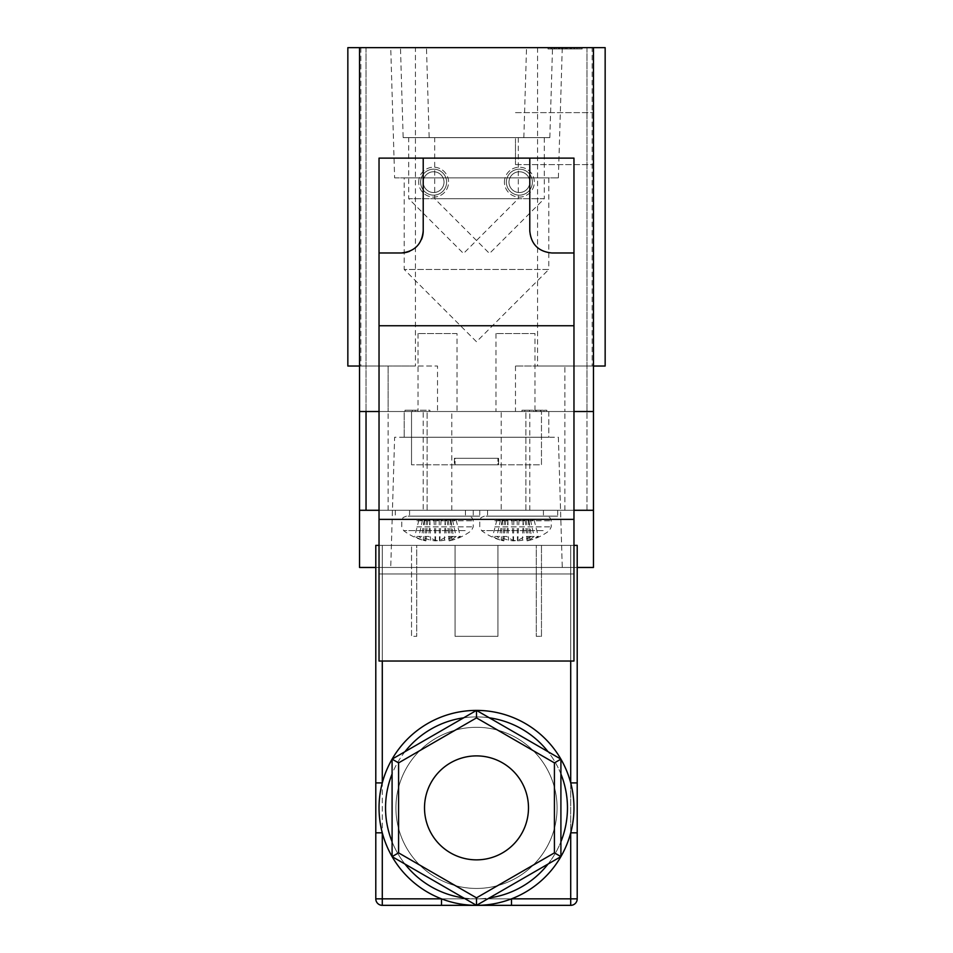<?xml version="1.0" encoding="UTF-8"?>
<svg xmlns="http://www.w3.org/2000/svg" width="953" height="953" viewBox="0 0 953 953"><rect width="100%" height="100%" fill="white"/><g stroke="black" fill="none" stroke-linecap="round" stroke-linejoin="round"><path stroke-width="0.71" stroke-dasharray="4.76 3.57" d="M429.16 137.625L549.833 137.625L429.16 137.625L426.467 47.65L552.526 47.65L426.467 47.65M549.833 137.625L552.526 47.65M544.294 137.625L544.294 198.701L434.699 198.701L489.497 253.486L544.294 198.701L434.699 198.701L434.699 137.625L544.294 137.625L434.699 137.625M403.167 137.625L523.84 137.625L403.167 137.625L400.474 47.65L526.532 47.65L400.474 47.65M523.84 137.625L526.532 47.65M518.301 137.625L518.301 198.701L408.706 198.701L463.503 253.486L518.301 198.701L408.706 198.701L408.706 137.625L518.301 137.625L408.706 137.625M394.625 177.866L558.375 177.866L394.625 177.866L390.73 47.65L562.27 47.65L390.73 47.65M558.375 177.866L562.27 47.65M548.785 177.866L548.785 269.461L404.215 269.461L476.5 341.746L548.785 269.461L404.215 269.461L404.215 177.866L548.785 177.866L404.215 177.866M593.457 138.614L593.457 164.607L593.457 138.614M515.49 138.614L515.49 164.607L515.49 138.614M437.51 411.517L388.133 411.517L437.51 411.517L437.51 366.035L359.543 366.035L359.543 411.517L593.457 411.517L359.543 411.517L593.457 411.517L359.543 411.517L359.543 47.65L593.457 47.65L347.845 47.65L347.845 366.035L359.543 366.035L359.543 411.517L593.457 411.517L359.543 411.517L359.543 47.65L366.035 47.65L359.543 47.65L359.543 366.035L437.51 366.035M534.978 333.55L495.989 333.55L534.978 333.55L534.978 411.517L495.989 411.517L534.978 411.517M495.989 333.55L495.989 411.517M457.011 333.55L418.022 333.55L457.011 333.55L457.011 411.517L418.022 411.517L457.011 411.517M418.022 333.55L418.022 411.517M592.158 47.65L537.575 47.65L592.158 47.65L592.158 366.035L537.575 366.035L592.158 366.035M537.575 47.65L537.575 366.035M415.425 47.65L360.842 47.65L415.425 47.65L415.425 366.035L360.842 366.035L415.425 366.035M360.842 47.65L360.842 366.035M551.99 48.948L576.994 48.948L551.001 48.948L571.002 48.948L571.002 47.65L548.011 47.65L571.002 47.65L561.662 47.65L571.002 47.65L571.002 48.948L571.002 47.65L571.002 48.948L573.992 48.948L573.992 47.65L548.011 47.65L573.992 47.65L573.992 48.948L548.011 48.948L548.011 47.65L548.011 48.948L551.001 48.948L551.001 47.65L576.994 47.65L551.001 47.65L558.672 47.65L551.001 47.65L551.001 48.948L551.99 48.948L551.99 47.65M579.138 47.65L556.147 47.65L579.138 47.65L579.138 48.948L579.138 47.65M605.155 47.65L586.965 47.65L593.457 47.65L593.457 366.035L605.155 366.035L605.155 47.65M574.468 47.65L556.147 47.65L582.14 47.65L574.468 47.65L574.468 48.948L574.468 47.65M593.457 366.035L593.457 47.65L593.457 411.517L593.457 47.65L593.457 411.517L593.457 366.035L564.867 366.035L593.457 366.035L593.457 47.65L359.543 47.65L593.457 47.65L593.457 411.517L593.457 47.65L359.543 47.65L359.543 366.035M405.025 411.517L429.874 411.517L405.025 411.517L412.351 411.517L405.025 411.517L405.025 410.219L405.025 411.517L405.025 410.219L429.874 410.219L429.874 411.517L429.874 410.219L405.025 410.219L405.025 411.517M521.982 411.517L546.831 411.517L521.982 411.517L521.982 410.219L521.982 411.517M359.543 47.65L359.543 510.284L593.457 510.284L359.543 510.284L593.457 510.284L359.543 510.284L593.457 510.284L593.457 411.517L359.543 411.517L359.543 47.65L359.543 411.517M586.965 47.65L586.965 411.517L586.965 47.65M366.035 47.65L366.035 411.517L366.035 47.65M405.025 410.219L412.351 410.219L412.351 411.517L412.351 410.219L405.025 410.219M426.289 410.219L415.222 410.219L426.289 410.219L426.289 411.517L415.222 411.517L426.289 411.517M415.222 410.219L415.222 411.517L415.222 410.219M540.887 410.219L521.982 410.219L546.831 410.219L546.831 411.517L546.831 410.219L540.887 410.219L540.887 411.517M535.61 410.219L535.61 411.517M529.523 410.219L529.523 411.517M529.451 410.219L524.853 410.219L529.451 410.219L529.451 411.517L533.775 411.517L524.853 411.517L529.451 411.517M540.387 410.219L536.634 410.219L540.387 410.219L540.387 411.517L543.96 411.517L536.634 411.517L540.387 411.517M543.96 410.219L543.96 411.517L543.96 410.219M536.634 410.219L536.634 411.517L536.634 410.219M533.775 410.219L533.775 411.517L533.775 410.219M524.853 410.219L524.853 411.517L524.853 410.219M564.867 366.035L515.49 366.035L564.867 366.035L564.867 411.517L564.867 366.035M582.14 48.948L582.14 47.65L582.14 48.948L556.147 48.948L556.147 47.65L556.147 48.948L559.149 48.948L559.149 47.65L559.149 48.948L567.142 48.948L567.142 47.65L567.142 48.948L570.144 48.948L570.144 47.65L570.144 48.948L582.14 48.948L582.14 47.65L582.14 48.948L556.147 48.948L556.147 47.65L556.147 48.948L582.14 48.948L582.14 47.65L582.14 48.948L574.468 48.948L582.14 48.948M559.899 48.948L571.478 48.948L559.899 48.948L559.899 47.65L571.478 47.65L559.899 47.65M571.478 48.948L571.478 47.65L571.478 48.948M576.994 48.948L576.994 47.65L576.994 48.948M558.494 48.948L558.494 47.65M564.962 48.948L564.962 47.65M565.999 48.948L565.999 47.65M558.47 48.948L562.997 48.948L558.47 48.948L558.47 47.65L554.003 47.65L562.997 47.65L558.47 47.65M554.003 48.948L554.003 47.65L554.003 48.948M562.997 48.948L562.997 47.65L562.997 48.948M551.001 48.948L551.001 47.65L551.001 48.948L558.672 48.948L551.001 48.948L551.001 47.65L551.001 48.948M559.006 48.948L559.006 47.65L559.006 48.948M561.996 48.948L561.996 47.65L561.996 48.948M554.229 48.948L573.992 48.948L573.992 47.65L573.992 48.948L548.011 48.948L548.011 47.65L548.011 48.948L554.229 48.948L554.229 47.65M559.745 48.948L559.745 47.65M566.106 48.948L566.106 47.65M566.189 48.948L571.002 48.948L566.189 48.948L566.189 47.65M558.672 48.948L558.672 47.65L558.672 48.948M554.741 48.948L554.741 47.65M561.662 48.948L561.662 47.65L561.662 48.948M558.375 437.248L562.27 567.464L390.73 567.464L562.27 567.464L390.73 567.464L562.27 567.464L558.375 437.248L394.625 437.248L390.73 567.464L394.625 437.248L558.375 437.248M548.785 411.517L548.785 437.248L404.215 437.248L548.785 437.248L404.215 437.248L548.785 437.248L548.785 411.517L404.215 411.517L404.215 437.248L404.215 411.517L548.785 411.517M593.457 510.284L593.457 567.464L359.543 567.464L593.457 567.464L359.543 567.464L359.543 510.284M577.208 567.464L375.792 567.464M423.215 510.284L451.805 510.284L423.215 510.284L423.215 411.517L451.805 411.517L423.215 411.517M451.805 510.284L451.805 411.517M501.195 510.284L529.785 510.284L501.195 510.284L501.195 411.517L529.785 411.517L501.195 411.517M529.785 510.284L529.785 411.517M573.968 510.284L379.032 510.284M525.877 510.284L525.877 411.517L525.877 510.284M366.035 510.284L366.035 411.517M427.123 510.284L427.123 411.517L427.123 510.284M586.965 510.284L586.965 411.517L586.965 510.284M508.985 182.154A10.4 10.4 0 0 1 519.385 171.754A10.4 10.4 0 0 1 529.785 182.154A10.4 10.4 0 0 1 519.385 192.542A10.4 10.4 0 0 1 508.985 182.154A10.4 10.4 0 0 1 519.385 171.754A10.4 10.4 0 0 1 529.785 182.154A10.4 10.4 0 0 1 519.385 192.542A10.4 10.4 0 0 1 508.985 182.154A10.4 10.4 0 0 0 519.385 192.542A10.4 10.4 0 0 0 529.785 182.154A10.4 10.4 0 0 0 519.385 171.754A10.4 10.4 0 0 0 508.985 182.154A10.4 10.4 0 0 0 519.385 192.542A10.4 10.4 0 0 0 529.785 182.154A10.4 10.4 0 0 0 519.385 171.754A10.4 10.4 0 0 0 508.985 182.154M506.388 182.154A12.997 12.997 0 0 1 519.385 169.157A12.997 12.997 0 0 1 532.382 182.154A12.997 12.997 0 0 1 519.385 195.151A12.997 12.997 0 0 1 506.388 182.154A12.997 12.997 0 0 1 519.385 169.157A12.997 12.997 0 0 1 532.382 182.154A12.997 12.997 0 0 1 519.385 195.151A12.997 12.997 0 0 1 506.388 182.154A12.997 12.997 0 0 0 519.385 195.151A12.997 12.997 0 0 0 532.382 182.154A12.997 12.997 0 0 0 519.385 169.157A12.997 12.997 0 0 0 506.388 182.154A12.997 12.997 0 0 0 519.385 195.151A12.997 12.997 0 0 0 532.382 182.154A12.997 12.997 0 0 0 519.385 169.157A12.997 12.997 0 0 0 506.388 182.154M504.435 182.154A14.95 14.95 0 0 1 519.385 167.204A14.95 14.95 0 0 1 534.323 182.154A14.95 14.95 0 0 1 519.385 197.092A14.95 14.95 0 0 1 504.435 182.154A14.95 14.95 0 0 0 519.385 197.092A14.95 14.95 0 0 0 534.323 182.154A14.95 14.95 0 0 0 519.385 167.204A14.95 14.95 0 0 0 504.435 182.154M423.215 182.154A10.4 10.4 0 0 1 433.615 171.754A10.4 10.4 0 0 1 444.015 182.154A10.4 10.4 0 0 1 433.615 192.542A10.4 10.4 0 0 1 423.215 182.154A10.4 10.4 0 0 1 433.615 171.754A10.4 10.4 0 0 1 444.015 182.154A10.4 10.4 0 0 1 433.615 192.542A10.4 10.4 0 0 1 423.215 182.154A10.4 10.4 0 0 0 433.615 192.542A10.4 10.4 0 0 0 444.015 182.154A10.4 10.4 0 0 0 433.615 171.754A10.4 10.4 0 0 0 423.215 182.154A10.4 10.4 0 0 0 433.615 192.542A10.4 10.4 0 0 0 444.015 182.154A10.4 10.4 0 0 0 433.615 171.754A10.4 10.4 0 0 0 423.215 182.154M420.618 182.154A12.997 12.997 0 0 1 433.615 169.157A12.997 12.997 0 0 1 446.612 182.154A12.997 12.997 0 0 1 433.615 195.151A12.997 12.997 0 0 1 420.618 182.154A12.997 12.997 0 0 1 433.615 169.157A12.997 12.997 0 0 1 446.612 182.154A12.997 12.997 0 0 1 433.615 195.151A12.997 12.997 0 0 1 420.618 182.154A12.997 12.997 0 0 0 433.615 195.151A12.997 12.997 0 0 0 446.612 182.154A12.997 12.997 0 0 0 433.615 169.157A12.997 12.997 0 0 0 420.618 182.154A12.997 12.997 0 0 0 433.615 195.151A12.997 12.997 0 0 0 446.612 182.154A12.997 12.997 0 0 0 433.615 169.157A12.997 12.997 0 0 0 420.618 182.154M418.677 182.154A14.95 14.95 0 0 1 433.615 167.204A14.95 14.95 0 0 1 448.565 182.154A14.95 14.95 0 0 1 433.615 197.092A14.95 14.95 0 0 1 418.677 182.154A14.95 14.95 0 0 0 433.615 197.092A14.95 14.95 0 0 0 448.565 182.154A14.95 14.95 0 0 0 433.615 167.204A14.95 14.95 0 0 0 418.677 182.154M498.598 458.298L498.598 464.802L454.402 464.802L498.598 464.802L454.402 464.802L498.598 464.802L498.598 458.298L454.402 458.298L454.402 464.802L454.402 458.298L498.598 458.298M379.032 411.517L411.529 411.517L411.529 464.802L541.471 464.802L541.471 411.517L541.471 464.802L411.529 464.802L541.471 464.802L541.471 411.517L541.471 464.802L411.529 464.802L411.529 411.517L411.529 464.802L411.529 411.517L573.968 411.517M593.457 47.65L593.457 411.517M497.942 464.802L455.057 464.802L455.057 458.298L497.942 458.298L455.057 458.298L497.942 458.298L455.057 458.298L455.057 464.802L497.942 464.802L497.942 458.298L497.942 464.802L455.057 464.802L497.942 464.802M573.968 545.366L379.032 545.366L573.968 545.366L573.968 661.025L379.032 661.025L573.968 661.025L379.032 661.025L379.032 545.366L570.716 545.366L570.716 898.846L577.208 898.846L577.208 545.366L577.208 898.846L577.208 545.366L379.032 545.366L573.968 545.366L573.968 573.956L379.032 573.956L573.968 573.956L573.968 158.115L573.968 661.025L573.968 158.115L379.032 158.115L379.032 661.025L379.032 158.115L423.215 158.115L423.215 230.888C421.917 244.29 414.555 251.652 401.13 252.974L379.032 252.974L401.13 252.974A22.098 22.098 0 0 0 423.215 230.888M573.968 252.974L551.87 252.974C538.457 251.675 531.095 244.302 529.785 230.888A22.098 22.098 0 0 0 551.87 252.974L573.968 252.974L551.87 252.974A22.098 22.098 0 0 1 529.785 230.888L529.785 158.115L529.785 230.888L529.785 158.115L573.968 158.115L379.032 158.115L379.032 573.956L573.968 573.956L379.032 573.956L379.032 545.366M421.536 239.346A22.098 22.098 0 0 1 409.587 251.294M536.277 545.366L541.471 545.366L536.277 545.366L541.471 545.366L536.277 545.366L536.277 636.33L541.471 636.33L541.471 545.366L541.471 636.33L536.277 636.33L536.277 545.366M455.057 545.366L497.942 545.366L455.057 545.366L497.942 545.366L455.057 545.366L455.057 636.33L497.942 636.33L497.942 545.366L497.942 636.33L455.057 636.33L455.057 545.366M416.723 545.366L411.529 545.366L416.723 545.366L411.529 545.366L416.723 545.366L416.723 636.33L416.723 545.366L416.723 636.33L411.529 636.33L411.529 545.366L411.529 636.33L416.723 636.33L411.529 636.33L411.529 545.366L411.529 636.33L416.723 636.33L416.723 545.366M560.912 856.592A97.468 97.468 0 0 1 560.9 856.628L560.912 759.136L476.5 710.402L392.088 759.136L392.088 856.616A97.468 97.468 0 0 1 392.088 856.592M570.716 661.025L570.716 545.366L577.208 545.366L375.792 545.366L375.792 898.846A6.492 6.492 0 0 0 382.284 905.338L476.5 905.338A97.468 97.468 0 0 1 476.476 905.338A97.468 97.468 0 0 0 570.716 782.913A97.468 97.468 0 0 0 379.032 807.87A97.468 97.468 0 0 0 476.5 905.338L560.912 856.616L560.912 759.136A97.468 97.468 0 0 1 560.912 759.16A97.468 97.468 0 0 0 560.9 759.124L476.5 710.402A97.468 97.468 0 0 1 476.524 710.414L560.912 759.136L560.912 856.616L476.5 905.35A97.468 97.468 0 0 1 379.032 807.87A97.468 97.468 0 0 0 476.5 905.338A97.468 97.468 0 0 0 573.968 807.87A97.468 97.468 0 0 1 476.5 905.338L570.716 905.338L476.476 905.338L560.912 856.616L554.42 852.864L476.5 897.845L398.58 852.864L398.58 762.888L476.5 717.895L476.5 710.402L392.088 759.136L392.088 856.616L476.5 905.35L392.088 856.616L476.5 905.35L476.5 897.845M528.486 807.87A51.986 51.986 0 0 0 476.5 755.896A51.986 51.986 0 0 0 424.514 807.87A51.986 51.986 0 0 0 476.5 859.856A51.986 51.986 0 0 0 528.486 807.87A51.986 51.986 0 0 1 476.5 859.856A51.986 51.986 0 0 1 424.514 807.87A51.986 51.986 0 0 1 476.5 755.896A51.986 51.986 0 0 1 528.486 807.87A51.986 51.986 0 0 1 476.5 859.856A51.986 51.986 0 0 1 424.514 807.87A51.986 51.986 0 0 1 476.5 755.896A51.986 51.986 0 0 1 528.486 807.87M395.924 807.87A80.576 80.576 0 0 0 476.5 888.446A80.576 80.576 0 0 0 557.076 807.87A80.576 80.576 0 0 0 476.5 727.306A80.576 80.576 0 0 0 395.924 807.87A80.576 80.576 0 0 0 476.5 888.446A80.576 80.576 0 0 0 557.076 807.87A80.576 80.576 0 0 0 476.5 727.306A80.576 80.576 0 0 0 395.924 807.87A80.576 80.576 0 0 1 476.5 727.306A80.576 80.576 0 0 1 557.076 807.87A80.576 80.576 0 0 1 476.5 888.446A80.576 80.576 0 0 1 395.924 807.87A80.576 80.576 0 0 1 476.5 727.306A80.576 80.576 0 0 1 557.076 807.87A80.576 80.576 0 0 1 476.5 888.446A80.576 80.576 0 0 1 395.924 807.87M375.792 782.913L382.284 782.913A97.468 97.468 0 0 1 573.968 807.87A97.468 97.468 0 0 0 476.5 710.414A97.468 97.468 0 0 0 379.032 807.87A97.468 97.468 0 0 1 382.284 782.913L382.284 545.366L382.284 898.846L375.792 898.846L441.513 898.846L441.513 905.338L382.284 905.338L570.716 905.338A6.492 6.492 0 0 0 577.208 898.846A6.492 6.492 0 0 1 570.716 905.338A6.492 6.492 0 0 0 577.208 898.846A6.492 6.492 0 0 1 570.716 905.338L570.716 898.846L382.284 898.846L382.284 545.366L375.792 545.366L375.792 898.846L375.792 545.366L382.284 545.366L382.284 661.025M398.58 852.864L392.088 856.616L392.088 759.136A97.468 97.468 0 0 0 392.088 759.16A97.468 97.468 0 0 1 392.1 759.124L476.5 710.402A97.468 97.468 0 0 1 476.524 710.414M423.215 158.115L529.785 158.115M497.942 636.33L455.057 636.33L497.942 636.33L497.942 545.366L497.942 636.33M541.471 636.33L541.471 545.366L541.471 636.33L536.277 636.33L541.471 636.33M401.13 252.974L379.032 252.974M375.792 832.827L382.284 832.827L382.284 905.338A6.492 6.492 0 0 1 375.792 898.846A6.492 6.492 0 0 0 382.284 905.338L382.284 898.846L570.716 898.846L511.487 898.846L511.487 905.338M577.208 832.827L570.716 832.827L570.716 545.366L570.716 782.913L577.208 782.913M392.088 759.136L398.58 762.888M476.5 717.895L554.42 762.888L560.912 759.136M450.829 520.028L418.927 520.028L456.106 520.028L450.829 520.028L453.402 536.444A55.608 45.208 98.6 0 1 444.432 540.22A55.298 53.725 111.5 0 1 439.5 540.863A55.298 46.626 -99.3 0 1 435.187 540.22A55.608 32.021 -96.1 0 1 428.707 536.444L418.903 536.444A55.608 32.021 96.1 0 0 424.859 540.22A55.298 12.21 95.1 0 0 425.92 540.863A55.298 29.352 95.9 0 1 424.693 540.625A55.298 29.352 95.9 0 1 423.275 540.22A55.608 45.208 98.6 0 1 414.686 536.444L421.619 536.444A55.608 45.208 -98.6 0 0 430.589 540.22A55.298 53.725 -111.5 0 0 435.533 540.863A55.298 46.626 99.3 0 0 439.833 540.22A55.608 32.021 96.1 0 0 446.326 536.444L456.118 536.444A55.608 32.021 -96.1 0 1 450.173 540.22A55.298 12.21 -95.1 0 1 449.113 540.863A55.298 29.352 -95.9 0 0 450.328 540.625A55.298 29.352 -95.9 0 0 451.746 540.22A55.608 45.208 -98.6 0 0 460.347 536.444L453.402 536.444M422.489 520.028L418.903 536.444M465.183 530.595L403.607 530.595L465.183 530.595M462.86 516.133L406.454 516.133L462.86 516.133M418.927 520.028L414.686 536.444M424.204 520.028L421.619 536.444M424.585 520.028L423.275 540.22M427.861 520.028L425.92 540.863M426.503 520.028L424.859 540.22M429.946 520.028L428.707 536.444M433.949 520.028L435.187 540.22M439.166 520.028L439.5 540.863M445.17 520.028L444.432 540.22M456.106 520.028L460.347 536.444M450.447 520.028L451.746 540.22M447.16 520.028L449.113 540.863M448.529 520.028L450.173 540.22M452.532 520.028L456.118 536.444M445.087 520.028L446.326 536.444M441.072 520.028L439.833 540.22M435.866 520.028L435.533 540.863M429.863 520.028L430.589 540.22M453.664 516.133L409.576 516.133L453.664 516.133M453.664 510.284L409.576 510.284L453.664 510.284M413.102 510.284L479.752 510.284L413.102 510.284M413.102 516.133L479.752 516.133L413.102 516.133M528.796 520.028L496.894 520.028L534.073 520.028L528.796 520.028L531.381 536.444A55.608 45.208 98.6 0 1 522.411 540.22A55.298 53.725 111.5 0 1 517.467 540.863A55.298 46.626 -99.3 0 1 513.167 540.22A55.608 32.021 -96.1 0 1 506.674 536.444L496.882 536.444A55.608 32.021 96.1 0 0 502.827 540.22A55.298 12.21 95.1 0 0 503.887 540.863A55.298 29.352 95.9 0 1 502.672 540.625A55.298 29.352 95.9 0 1 501.254 540.22A55.608 45.208 98.6 0 1 492.653 536.444L499.598 536.444A55.608 45.208 -98.6 0 0 508.568 540.22A55.298 53.725 -111.5 0 0 513.5 540.863A55.298 46.626 99.3 0 0 517.813 540.22A55.608 32.021 96.1 0 0 524.293 536.444L534.097 536.444A55.608 32.021 -96.1 0 1 528.141 540.22A55.298 12.21 -95.1 0 1 527.08 540.863A55.298 29.352 -95.9 0 0 528.307 540.625A55.298 29.352 -95.9 0 0 529.725 540.22A55.608 45.208 -98.6 0 0 538.314 536.444L531.381 536.444M500.468 520.028L496.882 536.444M543.162 530.595L481.575 530.595L543.162 530.595M540.827 516.133L484.422 516.133L540.827 516.133M496.894 520.028L492.653 536.444M502.171 520.028L499.598 536.444M502.553 520.028L501.254 540.22M505.84 520.028L503.887 540.863M504.471 520.028L502.827 540.22M507.913 520.028L506.674 536.444M511.928 520.028L513.167 540.22M517.134 520.028L517.467 540.863M523.137 520.028L522.411 540.22M534.073 520.028L538.314 536.444M528.415 520.028L529.725 540.22M525.139 520.028L527.08 540.863M526.497 520.028L528.141 540.22M530.511 520.028L534.097 536.444M523.054 520.028L524.293 536.444M519.051 520.028L517.813 540.22M513.834 520.028L513.5 540.863M507.83 520.028L508.568 540.22M531.631 516.133L487.543 516.133L531.631 516.133M531.631 510.284L487.543 510.284L531.631 510.284M491.081 510.284L557.719 510.284L491.081 510.284M491.081 516.133L557.719 516.133L491.081 516.133M388.133 366.035L388.133 411.517L388.133 366.035M388.133 510.284L388.133 411.517M564.867 510.284L564.867 411.517M392.088 841.761A90.964 90.964 0 0 0 404.942 864.037M463.646 897.929A90.964 90.964 0 0 0 489.354 897.929M548.058 864.037A90.964 90.964 0 0 0 560.912 841.761M560.912 773.979A90.964 90.964 0 0 0 548.058 751.714M489.354 717.823A90.964 90.964 0 0 0 463.646 717.823M404.942 751.714A90.964 90.964 0 0 0 392.088 773.979M379.032 519.373L573.968 519.373M379.032 325.747L573.968 325.747M567.464 807.87A90.964 90.964 0 0 1 476.5 898.846A90.964 90.964 0 0 1 385.536 807.87A90.964 90.964 0 0 1 476.5 716.906A90.964 90.964 0 0 1 567.464 807.87M573.968 807.87A97.468 97.468 0 0 0 476.5 710.414A97.468 97.468 0 0 0 379.032 807.87M554.42 762.888L554.42 852.864M375.792 898.846L382.284 898.846L382.284 905.338A6.492 6.492 0 0 1 375.792 898.846M570.716 905.338L570.716 898.846L570.716 905.338A6.492 6.492 0 0 0 577.208 898.846L570.716 898.846L577.208 898.846M416.866 526.878L473.248 526.878L416.866 526.878M416.866 520.803L473.248 520.803L416.866 520.803M494.833 526.878L551.227 526.878L494.833 526.878M494.833 520.803L551.227 520.803L494.833 520.803M515.49 112.621L593.457 112.621L515.49 112.621M515.49 366.035L515.49 411.517M515.49 164.607L593.457 164.607L515.49 164.607M406.454 516.133L403.119 517.527L401.773 520.803L401.773 526.878L403.607 530.595A55.631 55.631 0 0 0 424.693 540.625M450.328 540.625A55.631 55.631 0 0 0 471.425 530.595L473.248 526.878L473.248 520.803L471.902 517.527L468.578 516.133M465.457 510.284L465.457 516.133M395.281 510.284L395.281 516.133M479.752 510.284L479.752 516.133M409.576 510.284L409.576 516.133M484.422 516.133L481.098 517.527L479.752 520.803L479.752 526.878L481.575 530.595A55.631 55.631 0 0 0 502.672 540.625M528.307 540.625A55.631 55.631 0 0 0 549.393 530.595L551.227 526.878L551.227 520.803L549.881 517.527L546.545 516.133M543.424 510.284L543.424 516.133M473.248 510.284L473.248 516.133M557.719 510.284L557.719 516.133M487.543 510.284L487.543 516.133"/><path stroke-width="1.43" d="M359.543 366.035L347.845 366.035L347.845 47.65L605.155 47.65L605.155 366.035L593.457 366.035M573.968 510.284L593.457 510.284L593.457 567.464L577.208 567.464M375.792 567.464L359.543 567.464L359.543 411.517L379.032 411.517M379.032 510.284L359.543 510.284M366.035 510.284L366.035 411.517M593.457 510.284L593.457 47.65M573.968 411.517L593.457 411.517M359.543 411.517L359.543 47.65M573.968 252.974L551.87 252.974C538.445 251.652 531.083 244.29 529.785 230.888L529.785 158.115L573.968 158.115L573.968 661.025L379.032 661.025L379.032 252.974L401.13 252.974C414.543 251.675 421.905 244.302 423.215 230.888L423.215 158.115L379.032 158.115L379.032 252.974M423.215 230.888A22.098 22.098 0 0 1 421.536 239.346M409.587 251.294A22.098 22.098 0 0 1 401.13 252.974M529.785 158.115L423.215 158.115M573.968 807.87A97.468 97.468 0 0 0 560.912 759.16A97.468 97.468 0 0 1 560.912 856.592M573.968 545.366L577.208 545.366L577.208 898.846A6.492 6.492 0 0 1 570.716 905.338L476.5 905.338L476.5 897.845L554.42 852.864L560.912 856.616A97.468 97.468 0 0 1 392.1 856.628L392.088 759.136L476.5 710.402L560.912 759.136L560.912 856.616L476.5 905.35L382.284 905.338A6.492 6.492 0 0 1 375.792 898.846L375.792 545.366L379.032 545.366M392.088 856.592A97.468 97.468 0 0 1 392.088 759.16A97.468 97.468 0 0 0 379.032 807.87M528.486 807.87A51.986 51.986 0 0 0 476.5 755.896A51.986 51.986 0 0 0 424.514 807.87A51.986 51.986 0 0 0 476.5 859.856A51.986 51.986 0 0 0 528.486 807.87M375.792 832.827L382.284 832.827L382.284 898.846L441.513 898.846L441.513 905.338L476.476 905.338L392.088 856.616L398.58 852.864L476.5 897.845M577.208 782.913L570.716 782.913L570.716 661.025M577.208 898.846L511.487 898.846L511.487 905.338M577.208 832.827L570.716 832.827L570.716 905.338M382.284 661.025L382.284 782.913L375.792 782.913M560.912 759.136L554.42 762.888L476.5 717.895L476.5 710.402A97.468 97.468 0 0 1 560.9 759.124A97.468 97.468 0 0 0 392.1 759.124A97.468 97.468 0 0 1 476.476 710.414M476.5 717.895L398.58 762.888L392.088 759.136M573.968 519.373L379.032 519.373M573.968 325.747L379.032 325.747M392.088 773.979A90.964 90.964 0 0 0 392.088 841.761M404.942 864.037A90.964 90.964 0 0 0 463.646 897.929M489.354 897.929A90.964 90.964 0 0 0 548.058 864.037M560.912 841.761A90.964 90.964 0 0 0 560.912 773.979M548.058 751.714A90.964 90.964 0 0 0 489.354 717.823M463.646 717.823A90.964 90.964 0 0 0 404.942 751.714M398.58 762.888L398.58 852.864M554.42 852.864L554.42 762.888M375.792 898.846A6.492 6.492 0 0 0 382.284 905.338L382.284 898.846L375.792 898.846"/></g></svg>
